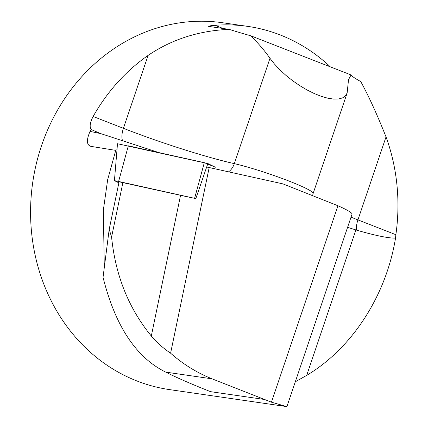 <?xml version="1.0" encoding="UTF-8"?>
<svg xmlns="http://www.w3.org/2000/svg" width="428" height="428" viewBox="0 0 428 428"><rect width="100%" height="100%" fill="white"/><g stroke="black" fill="none" stroke-linecap="round" stroke-linejoin="round"><path stroke-width="0.64" d="M250.829 35.813L351.051 74.948L348.526 79.662L347.135 93.02L345.396 95.926L342.47 97.937L338.441 98.996L333.433 99.066L327.597 98.151L321.102 96.279L314.141 93.497L306.924 89.896L299.664 85.579L292.575 80.678L285.877 75.333L279.762 69.711L274.412 63.975L269.982 58.294C264.782 50.879 258.394 43.383 250.829 35.813A97.306 8.956 18.7 0 1 229.135 29.361C198.736 30.704 171.724 39.387 148.093 55.405A185.345 165.144 98.2 0 0 93.138 116.491C90.067 122.36 89.388 126.693 91.1 129.502L90.035 131.396C86.247 140.229 86.595 145.231 91.062 146.392L114.64 150.196M229.135 29.361L208.639 26.392C209.142 25.942 211.245 25.584 214.958 25.311A185.345 165.144 -81.8 0 1 247.71 26.375A185.345 165.144 -81.8 0 1 330.352 66.864M347.59 227.322L356.545 230.136C375.602 235.641 388.597 238.294 395.531 238.102L395.868 234.704A185.345 165.144 98.2 0 0 386.024 136.896C376.972 114.18 368.54 95.728 360.74 81.539A97.306 8.956 18.7 0 1 351.051 74.948M247.71 26.375L222.731 22.759A185.345 165.144 98.2 0 0 41.495 145.798A185.345 165.144 98.2 0 0 169.568 389.614L286.407 406.547M395.531 238.102C386.115 295.705 352.105 348.253 306.678 375.388L295.299 381.797M212.063 378.839L165.722 372.125C136.099 357.508 115.207 325.906 103.041 277.301L109.194 229.355L111.585 237.032C115.426 275.338 128.668 308.337 151.309 336.012C156.659 342.389 163.089 348.119 170.595 353.196C183.157 364.26 196.982 372.809 212.063 378.839L271.448 402.192C287.664 406.803 290.97 407.938 281.378 405.6M286.509 406.563L286.904 406.6L352.025 214.209A52.826 4.863 18.7 0 0 337.938 205.75L282.956 183.89L209.185 167.541A38.921 0.893 -168.3 0 1 206.671 167.022L195.826 198.592A38.921 0.893 11.7 0 1 180.552 195.302L119.08 181.788L109.194 229.355M170.595 353.196L209.185 167.541M111.585 237.032L122.911 182.526M104.266 265.735L103.33 210.234L107.674 179.632L115.908 149.795A75.066 1.717 -168.3 0 0 116.972 149.982M90.035 131.396L100.612 133.573L91.1 129.502M100.612 133.573L159.109 152.657M165.722 372.125C176.828 377.742 191.781 384.258 210.571 391.668L263.685 399.361M271.448 402.192L337.938 205.75M195.826 198.592L118.609 181.461L114.431 180.648L118.861 182.831M114.431 180.648L117.491 143.728L207.864 163.544L215.263 167.188L214.728 168.766M118.609 181.461L128.314 145.83L204.29 162.667L215.236 167.171L214.701 168.76M151.309 336.012L180.552 195.302M93.138 116.491L123.414 128.314A97.306 8.956 -161.3 0 0 234.325 163.651A48.134 4.43 18.7 0 1 285.016 179.535A48.134 4.43 18.7 0 1 313.146 193.429L347.135 93.02M122.595 140.785A14.83 6.591 111.3 0 1 123.414 128.314L148.093 55.405M214.958 25.311L223.095 28.483M355.903 229.948L306.678 375.388M386.024 136.896L357.931 219.89L395.868 234.704M351.03 217.156A97.306 8.956 -161.3 0 0 357.931 219.89A14.83 6.591 111.3 0 0 356.545 230.136M269.982 58.294L234.325 163.651A14.83 11.069 102.7 0 1 228.579 171.837M194.606 198.303L204.311 162.672M207.864 163.544L206.687 167.022M312.584 195.671L313.146 193.429"/></g></svg>
